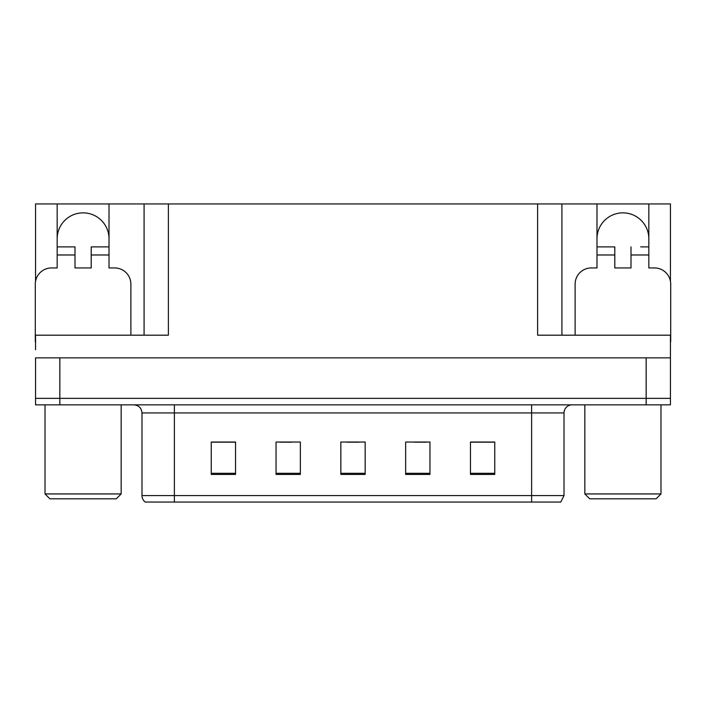 <?xml version="1.0" encoding="UTF-8"?>
<svg xmlns="http://www.w3.org/2000/svg" width="706" height="706" viewBox="0 0 706 706"><rect width="100%" height="100%" fill="white"/><g stroke="black" fill="none" stroke-linecap="round" stroke-linejoin="round"><path stroke-width="1.06" d="M57.168 238.787A25.919 25.919 0 0 1 83.096 212.859A25.919 25.919 0 0 1 109.015 238.787M35.547 341.66A16.203 16.203 0 0 0 35.3 341.66L35.3 284.147A16.203 16.203 0 0 1 51.503 267.945L57.168 267.945L57.168 254.981L74.995 254.981L74.995 267.945L91.198 267.945L91.198 254.981L109.015 254.981L109.015 203.955L537.61 203.955L537.61 335.182L670.453 335.182L670.453 357.863L35.547 357.863L35.547 398.36L59.842 398.36L35.547 398.36L35.547 404.847L59.842 404.847L59.842 398.36L646.158 398.36L59.842 398.36L59.842 357.863M35.547 349.761L35.547 335.182L168.39 335.182L168.39 203.955M74.995 254.981L74.995 246.888L57.168 246.888L57.168 203.955L35.547 203.955L35.547 281.35M59.842 404.847L670.453 404.847L670.453 398.36L646.158 398.36L670.453 398.36L670.453 349.761M575.116 335.182L575.116 284.147A16.203 16.203 0 0 1 591.319 267.945L596.985 267.945L596.985 254.981L614.802 254.981L614.802 267.945L631.005 267.945L631.005 254.981L648.832 254.981L648.832 203.955L670.453 203.955L670.453 281.35M144.086 203.955L144.086 335.182M537.61 203.955L561.914 203.955L561.914 335.182L561.914 203.955L596.985 203.955L596.985 254.981M648.832 203.955L596.985 203.955M57.168 203.955L109.015 203.955M648.832 238.787A25.919 25.919 0 0 0 622.904 212.859A25.919 25.919 0 0 0 596.985 238.787M564.015 495.568L560.776 502.045L531.618 502.045L531.618 495.568L564.015 495.568L564.015 412.939A8.101 8.101 0 0 1 572.116 404.847M531.618 502.045L145.224 502.045A8.101 8.101 0 0 1 141.985 495.568L141.985 412.939C141.5 408.024 138.8 405.323 133.884 404.847M494.756 474.423L494.756 442.027L470.461 442.027L470.461 474.423L494.756 474.423M429.954 474.423L429.954 442.027L405.65 442.027L405.65 474.423L429.954 474.423M235.539 474.423L235.539 442.027L211.244 442.027L211.244 474.423L235.539 474.423M300.35 474.423L300.35 442.027L276.046 442.027L276.046 474.423L300.35 474.423M365.152 474.423L365.152 442.027L340.848 442.027L340.848 474.423L365.152 474.423M141.985 495.568L174.382 495.568L174.382 502.045L163.598 502.045M470.461 442.185L493.785 442.185M481.633 442.185L471.352 442.185M279.691 442.185L291.843 442.185M234.816 442.185L224.526 442.185M212.374 442.185L235.539 442.185M414.316 442.185L426.468 442.185M347.008 442.185L359.16 442.185M109.015 254.981L109.015 267.945L114.681 267.945A16.203 16.203 0 0 1 130.884 284.147L130.884 335.182M109.015 246.888L91.198 246.888L91.198 254.981M57.168 246.888L57.168 254.981M614.802 254.981L614.802 246.888L596.985 246.888M648.832 254.981L648.832 267.945L654.497 267.945A16.203 16.203 0 0 1 670.7 284.147L670.7 341.66A16.203 16.203 0 0 0 670.453 341.66M648.832 246.888L640.66 246.888M631.005 246.888L631.005 254.981M605.157 246.888L614.802 246.888M49.879 498.807L45.016 493.944L121.167 493.944L116.305 498.807L49.879 498.807M589.695 498.807L584.833 493.944L660.984 493.944L656.121 498.807L589.695 498.807M646.158 357.863L646.158 404.847M531.618 404.847L531.618 412.939L141.985 412.939M564.015 412.939L531.618 412.939L531.618 495.568L174.382 495.568L174.382 404.847M365.152 473.302L340.848 473.302M300.35 473.302L276.046 473.302M235.539 473.302L211.244 473.302M429.954 473.302L405.65 473.302M494.756 473.302L470.461 473.302M121.167 404.847L121.167 493.944M45.016 404.847L45.016 493.944M660.984 404.847L660.984 493.944M584.833 404.847L584.833 493.944"/></g></svg>
